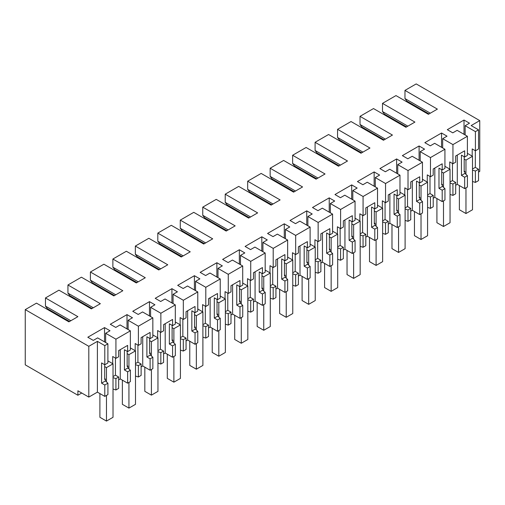 <?xml version="1.0" encoding="UTF-8"?>
<svg xmlns="http://www.w3.org/2000/svg" width="505" height="505" viewBox="0 0 505 505"><rect width="100%" height="100%" fill="white"/><g stroke="black" fill="none" stroke-linecap="round" stroke-linejoin="round"><path stroke-width="0.76" d="M429.035 113.934L406.891 101.151L404.966 98.557L404.966 90.401L416.196 83.918L479.75 120.607L479.75 171.384L478.532 172.085M464.183 156.72L464.183 171.94L464.922 171.511L464.922 173.392L467.415 175.658L467.415 187.033L464.663 188.618L457.284 184.357L455.68 185.284M452.928 184.022L455.68 182.431L455.68 193.806L452.928 195.397L452.928 184.022L450.043 183.062M450.043 194.431L452.928 195.397M441.717 169.693L441.717 184.912L442.456 184.483L442.456 186.364L444.949 188.63L444.949 199.999L442.197 201.59L434.811 197.329L433.208 198.257M430.456 196.994L433.208 195.403L433.208 206.779L430.456 208.369L430.456 196.994L427.577 196.035M427.577 207.404L430.456 208.369M419.245 182.665L419.245 197.884L419.983 197.455L419.983 199.33L422.477 201.596L422.477 212.971L419.724 214.562L412.345 210.301L410.742 211.229M407.99 209.966L410.742 208.376L410.742 219.751L407.99 221.341L407.99 209.966L405.105 209.001M405.105 220.376L407.99 221.341M396.778 195.637L396.778 210.856L397.517 210.427L397.517 212.302L400.01 214.568L400.01 225.943L397.258 227.534L389.879 223.273L388.276 224.201M385.523 222.939L388.276 221.348L388.276 232.723L385.523 234.314L385.523 222.939L382.638 221.973M382.638 233.348L385.523 234.314M374.312 208.609L374.312 223.829L375.051 223.399L375.051 225.274L377.544 227.54L377.544 238.916L374.792 240.506L367.406 236.245L365.803 237.167M363.051 235.911L365.803 234.32L365.803 245.695L363.051 247.286L363.051 235.911L360.172 234.945M360.172 246.32L363.051 247.286M351.84 221.581L351.84 236.801L352.578 236.372L352.578 238.246L355.072 240.513L355.072 251.888L352.32 253.478L344.94 249.218L343.337 250.139M340.585 248.883L343.337 247.292L343.337 258.667L340.585 260.252L340.585 248.883L337.7 247.917M337.7 259.292L340.585 260.252M329.374 234.554L329.374 249.773L330.112 249.344L330.112 251.219L332.606 253.485L332.606 264.86L329.853 266.451L322.474 262.19L320.871 263.111M318.118 261.849L320.871 260.264L320.871 271.639L318.118 273.224L318.118 261.849L315.234 260.889M315.234 272.264L318.118 273.224M306.907 247.526L306.907 262.745L307.646 262.316L307.646 264.191L310.139 266.457L310.139 277.832L307.387 279.423L300.002 275.162L298.398 276.084M295.646 274.821L298.398 273.237L298.398 284.612L295.646 286.196L295.646 274.821L292.767 273.861M292.767 285.237L295.646 286.196M284.435 260.498L284.435 275.717L285.173 275.288L285.173 277.163L287.667 279.429L287.667 290.804L284.921 292.395L277.535 288.134L275.932 289.056M273.18 287.793L275.932 286.209L275.932 297.584L273.18 299.168L273.18 287.793L270.295 286.834M270.295 298.209L273.18 299.168M261.969 273.47L261.969 288.69L262.707 288.26L262.707 290.135L265.201 292.401L265.201 303.776L262.448 305.367L255.069 301.106L253.466 302.028M250.714 300.765L253.466 299.181L253.466 310.556L250.714 312.14L250.714 300.765L247.829 299.806M247.829 311.181L250.714 312.14M239.503 286.442L239.503 301.662L240.241 301.232L240.241 303.107L242.735 305.373L242.735 316.749L239.982 318.339L232.597 314.078L230.993 315M228.241 313.738L230.993 312.153L230.993 323.528L228.241 325.113L228.241 313.738L225.363 312.778M225.363 324.153L228.241 325.113M217.03 299.414L217.03 314.628L217.769 314.205L217.769 316.079L220.262 318.346L220.262 329.721L217.516 331.312L210.13 327.044L208.527 327.972M205.775 326.71L208.527 325.125L208.527 336.5L205.775 338.085L205.775 326.71L202.896 325.75M202.896 337.125L205.775 338.085M194.564 312.387L194.564 327.6L195.302 327.177L195.302 329.052L197.796 331.318L197.796 342.693L195.044 344.284L187.664 340.017L186.061 340.944M183.309 339.682L186.061 338.098L186.061 349.473L183.309 351.057L183.309 339.682L180.424 338.722M180.424 350.098L183.309 351.057M172.098 325.359L172.098 340.572L172.836 340.149L172.836 342.024L175.33 344.29L175.33 355.665L172.577 357.256L165.192 352.989L163.588 353.917M160.836 352.654L163.588 351.07L163.588 362.438L160.836 364.029L160.836 352.654L157.958 351.695M157.958 363.07L160.836 364.029M149.625 338.331L149.625 353.544L150.364 353.121L150.364 354.996L152.857 357.262L152.857 368.637L150.111 370.228L142.726 365.961L141.122 366.889M138.37 365.626L141.122 364.036L141.122 375.411L138.37 377.001L138.37 365.626L135.491 364.667M135.491 376.042L138.37 377.001M127.159 351.303L127.159 366.516L127.898 366.093L127.898 367.968L130.391 370.234L130.391 381.61L127.639 383.194L120.259 378.933L118.656 379.861M115.904 378.599L118.656 377.008L118.656 388.383L115.904 389.974L115.904 378.599L113.019 377.639M113.019 389.014L115.904 389.974M104.693 364.717L104.693 379.489L105.431 379.066L105.431 380.94L107.925 383.207L107.925 394.582L104.787 396.393L97.402 392.132L88.804 397.094L77.89 390.794L77.89 395.245L81.741 393.016M475.325 150.736L475.325 167.382L478.532 169.238L478.532 180.613L475.394 182.425L475.394 171.05L472.51 170.09M472.51 181.465L475.394 182.425M404.966 90.401L437.38 109.118L428.391 114.307L395.977 95.59L382.493 103.373L414.914 122.09L405.925 127.279L373.504 108.562L366.769 112.451L360.027 116.346L392.442 135.062L383.459 140.251L351.038 121.535L344.296 125.423L337.561 129.318L369.976 148.034L360.987 153.223L328.572 134.507L321.83 138.395L315.088 142.29L347.509 161.007L338.52 166.195L306.106 147.479L299.364 151.367L292.622 155.262L325.043 173.979L316.054 179.168L283.633 160.451L276.892 164.34L270.156 168.234L302.571 186.951L293.582 192.14L261.167 173.423L254.425 177.312L247.684 181.207L280.105 199.923L271.116 205.112L238.701 186.395L231.959 190.284L225.217 194.179L257.638 212.895L248.649 218.084L216.228 199.368L209.487 203.256L202.751 207.151L235.166 225.868L226.183 231.056L193.762 212.34L180.279 220.123L212.7 238.84L203.711 244.029L171.296 225.312L157.812 233.095L190.233 251.812L181.244 257.001L148.823 238.284L135.346 246.068L167.761 264.784L158.778 269.967L126.357 251.25L112.874 259.033L145.295 277.75L136.306 282.939L103.891 264.222L90.408 272.006L122.829 290.722L113.84 295.911L81.419 277.195L67.941 284.978L100.356 303.694L91.373 308.883L58.952 290.167L45.469 297.95L77.89 316.667L68.901 321.855L36.486 303.139L25.25 309.628L25.25 364.85L77.89 395.245M412.989 105.412L412.989 104.674M479.75 120.607L471.152 125.575L478.532 129.835L475.42 131.635L465.149 125.707L469.498 123.195L464.019 120.032L447.304 129.69L452.777 132.847L457.126 130.34L467.39 136.268L452.947 144.607L442.677 138.679L447.026 136.167L441.553 133.004L424.831 142.662L430.304 145.819L434.653 143.313L444.924 149.24L430.481 157.579L420.21 151.651L424.56 149.139L419.087 145.977L402.365 155.635L407.838 158.791L412.187 156.279L422.458 162.212L408.015 170.551L397.744 164.624L402.094 162.111L396.621 158.949L379.899 168.601L385.372 171.763L389.721 169.251L399.985 175.184L385.542 183.523L375.278 177.59L379.621 175.084L374.148 171.921L357.426 181.573L362.899 184.735L367.249 182.223L377.519 188.157L363.076 196.495L352.806 190.562L357.155 188.056L351.682 184.893L334.96 194.545L340.433 197.707L344.782 195.195L355.053 201.129L340.61 209.468L330.339 203.534L334.689 201.028L329.216 197.865L312.494 207.517L317.967 210.68L322.316 208.167L332.58 214.101L318.137 222.44L307.873 216.506L312.216 214L306.743 210.838L290.022 220.489L295.501 223.652L299.844 221.139L310.114 227.067L295.671 235.412L285.401 229.478L289.75 226.972L284.277 223.81L267.555 233.461L273.028 236.624L277.378 234.112L287.648 240.039L273.205 248.378L262.935 242.45L267.284 239.944L261.811 236.782L245.089 246.434L250.562 249.596L254.911 247.084L265.175 253.011L250.732 261.35L240.468 255.423L244.811 252.917L239.338 249.754L222.617 259.406L228.096 262.568L232.439 260.056L242.709 265.983L228.266 274.322L217.996 268.395L222.345 265.882L216.872 262.726L200.15 272.378L205.623 275.541L209.973 273.028L220.243 278.956L205.8 287.294L195.53 281.367L199.879 278.855L194.406 275.698L177.684 285.35L183.157 288.513L187.507 286L197.777 291.928L183.328 300.267L173.064 294.339L177.406 291.827L171.934 288.671L155.212 298.322L160.691 301.485L165.034 298.973L175.304 304.9L160.861 313.239L150.591 307.311L154.94 304.799L149.467 301.643L132.746 311.295L138.219 314.457L142.568 311.945L152.838 317.872L138.395 326.211L128.125 320.284L132.474 317.771L127.001 314.615L110.279 324.267L115.752 327.429L120.102 324.917L130.372 330.844L115.923 339.183L115.923 358.342L112.716 356.492L112.716 363.663M25.25 309.628L88.804 346.316L88.804 397.094M115.923 339.183L105.659 333.256L110.008 330.743L104.529 327.587L87.807 337.239L93.286 340.402L97.629 337.889L107.9 343.817L104.787 345.616L97.402 341.355L88.804 346.316M478.532 129.835L478.532 148.994L475.42 150.793L472.207 148.937L472.207 156.114M478.532 169.238L475.394 171.05M464.922 171.511L464.183 171.088M464.663 188.618L464.663 177.242L461.456 175.393L461.456 155.149L464.663 156.998L464.663 150.812L455.68 156.001L455.68 162.187L452.947 163.765L449.74 161.909L449.74 169.087M467.415 175.658L464.663 177.242M457.284 155.079L457.284 184.357M404.966 98.557L430.317 113.196M382.493 103.373L382.493 111.529L384.419 114.124L406.569 126.906M475.42 131.635L475.42 150.793M465.149 125.707L465.149 134.968M464.019 120.032L464.019 134.324M467.39 136.268L467.39 155.426L464.663 156.998M452.947 144.607L452.947 163.765M475.325 167.382L472.51 169.005M464.922 173.392L461.456 175.393M118.656 377.008L115.443 375.158L113.019 376.56M130.372 330.844L130.372 350.003L127.639 351.581L127.639 345.395L118.656 350.584L118.656 356.77L115.923 358.342M115.443 358.064L115.443 375.158M105.431 379.066L104.693 378.636M107.925 383.207L104.787 385.018L104.787 396.393M104.787 345.616L104.787 364.774L101.574 362.918L101.574 383.162L104.787 385.018M97.402 341.355L97.402 392.132M120.259 378.933L120.259 349.656M105.431 380.94L101.574 383.162M107.9 343.817L107.9 362.975L104.787 364.774M105.659 333.256L105.659 342.523M104.529 327.587L104.529 341.872M45.469 297.95L45.469 306.106L70.826 320.744M69.545 321.489L47.394 308.7L45.469 306.106M455.68 182.431L452.467 180.582L450.043 181.977M452.467 163.487L452.467 180.582M442.456 184.483L441.717 184.06M442.197 201.59L442.197 190.215L438.984 188.365L438.984 168.121L442.197 169.97L442.197 163.784L433.208 168.973L433.208 175.159L430.481 176.737L427.268 174.882L427.268 182.059M444.949 188.63L442.197 190.215M434.811 197.329L434.811 168.045M442.456 186.364L438.984 188.365M430.481 157.579L430.481 176.737M444.924 149.24L444.924 168.399L442.197 169.97M442.677 138.679L442.677 147.94M360.027 116.346L360.027 124.501L361.952 127.096L384.097 139.879M382.493 111.529L407.851 126.168M441.553 133.004L441.553 147.29M433.208 195.403L430.001 193.554L427.577 194.949M430.001 176.46L430.001 193.554M419.983 197.455L419.245 197.032M419.724 214.562L419.724 203.187L416.518 201.337L416.518 181.093L419.724 182.943L419.724 176.756L410.742 181.945L410.742 188.131L408.015 189.71L404.802 187.854L404.802 195.031M422.477 201.596L419.724 203.187M412.345 210.301L412.345 181.017M419.983 199.33L416.518 201.337M408.015 170.551L408.015 189.71M422.458 162.212L422.458 181.371L419.724 182.943M420.21 151.651L420.21 160.912M337.561 129.318L337.561 137.474L339.486 140.068L361.63 152.851M360.027 124.501L385.384 139.14M419.087 145.977L419.087 160.262M410.742 208.376L407.529 206.52L405.105 207.921M407.529 189.432L407.529 206.52M397.517 210.427L396.778 210.004M397.258 227.534L397.258 216.159L394.051 214.309L394.051 194.065L397.258 195.915L397.258 189.728L388.276 194.917L388.276 201.104L385.542 202.682L382.335 200.826L382.335 208.003M400.01 214.568L397.258 216.159M389.879 223.273L389.879 193.989M397.517 212.302L394.051 214.309M385.542 183.523L385.542 202.682M399.985 175.184L399.985 194.343L397.258 195.915M397.744 164.624L397.744 173.884M315.088 142.29L315.088 150.446L317.014 153.04L339.164 165.823M337.561 137.474L362.918 152.112M396.621 158.949L396.621 173.234M388.276 221.348L385.062 219.492L382.638 220.893M385.062 202.404L385.062 219.492M375.051 223.399L374.312 222.976M374.792 240.506L374.792 229.131L371.579 227.275L371.579 207.037L374.792 208.887L374.792 202.701L365.803 207.89L365.803 214.076L363.076 215.654L359.863 213.798L359.863 220.975M377.544 227.54L374.792 229.131M367.406 236.245L367.406 206.962M375.051 225.274L371.579 227.275M363.076 196.495L363.076 215.654M377.519 188.157L377.519 207.315L374.792 208.887M375.278 177.59L375.278 186.856M292.622 155.262L292.622 163.418L294.548 166.012L316.692 178.795M315.088 150.446L340.446 165.084M374.148 171.921L374.148 186.206M365.803 234.32L362.596 232.464L360.172 233.865M362.596 215.376L362.596 232.464M352.578 236.372L351.84 235.949M352.32 253.478L352.32 242.103L349.113 240.247L349.113 220.003L352.32 221.859L352.32 215.673L343.337 220.862L343.337 227.048L340.61 228.626L337.397 226.77L337.397 233.948M355.072 240.513L352.32 242.103M344.94 249.218L344.94 219.934M352.578 238.246L349.113 240.247M340.61 209.468L340.61 228.626M355.053 201.129L355.053 220.281L352.32 221.859M352.806 190.562L352.806 199.828M270.156 168.234L270.156 176.384L272.081 178.978L294.226 191.767M292.622 163.418L317.98 178.057M351.682 184.893L351.682 199.178M343.337 247.292L340.124 245.436L337.7 246.838M340.124 228.348L340.124 245.436M330.112 249.344L329.374 248.921M329.853 266.451L329.853 255.075L326.647 253.22L326.647 232.975L329.853 234.831L329.853 228.645L320.871 233.834L320.871 240.02L318.137 241.592L314.931 239.742L314.931 246.92M332.606 253.485L329.853 255.075M322.474 262.19L322.474 232.906M330.112 251.219L326.647 253.22M318.137 222.44L318.137 241.592M332.58 214.101L332.58 233.253L329.853 234.831M330.339 203.534L330.339 212.801M247.684 181.207L247.684 189.356L249.609 191.95L271.759 204.74M270.156 176.384L295.513 191.029M329.216 197.865L329.216 212.15M320.871 260.264L317.658 258.409L315.234 259.81M317.658 241.314L317.658 258.409M307.646 262.316L306.907 261.893M307.387 279.423L307.387 268.048L304.174 266.192L304.174 245.948L307.387 247.803L307.387 241.617L298.398 246.806L298.398 252.992L295.671 254.564L292.464 252.715L292.464 259.892M310.139 266.457L307.387 268.048M300.002 275.162L300.002 245.878M307.646 264.191L304.174 266.192M295.671 235.412L295.671 254.564M310.114 227.067L310.114 246.225L307.387 247.803M307.873 216.506L307.873 225.773M225.217 194.179L225.217 202.328L227.143 204.923L249.293 217.712M247.684 189.356L273.041 204.001M306.743 210.838L306.743 225.123M298.398 273.237L295.191 271.381L292.767 272.782M295.191 254.286L295.191 271.381M285.173 275.288L284.435 274.865M284.921 292.395L284.921 281.02L281.708 279.164L281.708 258.92L284.921 260.776L284.921 254.589L275.932 259.778L275.932 265.965L273.205 267.536L269.992 265.687L269.992 272.864M287.667 279.429L284.921 281.02M277.535 288.134L277.535 258.85M285.173 277.163L281.708 279.164M273.205 248.378L273.205 267.536M287.648 240.039L287.648 259.198L284.921 260.776M285.401 229.478L285.401 238.745M202.751 207.151L202.751 215.3L204.677 217.895L226.821 230.684M225.217 202.328L250.575 216.973M284.277 223.81L284.277 238.095M275.932 286.209L272.719 284.353L270.295 285.754M272.719 267.259L272.719 284.353M262.707 288.26L261.969 287.837M262.448 305.367L262.448 293.992L259.242 292.136L259.242 271.892L262.448 273.748L262.448 267.562L253.466 272.75L253.466 278.937L250.732 280.509L247.526 278.659L247.526 285.83M265.201 292.401L262.448 293.992M255.069 301.106L255.069 271.823M262.707 290.135L259.242 292.136M250.732 261.35L250.732 280.509M265.175 253.011L265.175 272.17L262.448 273.748M262.935 242.45L262.935 251.717M180.279 220.123L180.279 228.273L182.204 230.867L204.355 243.656M202.751 215.3L228.108 229.939M261.811 236.782L261.811 251.067M253.466 299.181L250.253 297.325L247.829 298.726M250.253 280.231L250.253 297.325M240.241 301.232L239.503 300.81M239.982 318.339L239.982 306.964L236.769 305.108L236.769 284.864L239.982 286.72L239.982 280.534L230.993 285.723L230.993 291.909L228.266 293.481L225.06 291.631L225.06 298.802M242.735 305.373L239.982 306.964M232.597 314.078L232.597 284.795M240.241 303.107L236.769 305.108M228.266 274.322L228.266 293.481M242.709 265.983L242.709 285.142L239.982 286.72M240.468 255.423L240.468 264.689M157.812 233.095L157.812 241.245L159.738 243.839L181.888 256.628M180.279 228.273L205.636 242.911M239.338 249.754L239.338 264.039M230.993 312.153L227.787 310.297L225.363 311.699M227.787 293.203L227.787 310.297M217.769 314.205L217.03 313.775M217.516 331.312L217.516 319.936L214.303 318.081L214.303 297.836L217.516 299.692L217.516 293.506L208.527 298.695L208.527 304.881L205.8 306.453L202.587 304.603L202.587 311.774M220.262 318.346L217.516 319.936M210.13 327.044L210.13 297.767M217.769 316.079L214.303 318.081M205.8 287.294L205.8 306.453M220.243 278.956L220.243 298.114L217.516 299.692M217.996 268.395L217.996 277.662M135.346 246.068L135.346 254.217L137.272 256.811L159.416 269.601M157.812 241.245L183.17 255.883M216.872 262.726L216.872 277.011M208.527 325.125L205.314 323.269L202.896 324.671M205.314 306.175L205.314 323.269M195.302 327.177L194.564 326.748M195.044 344.284L195.044 332.909L191.837 331.053L191.837 310.809L195.044 312.664L195.044 306.478L186.061 311.667L186.061 317.853L183.328 319.425L180.121 317.576L180.121 324.747M197.796 331.318L195.044 332.909M187.664 340.017L187.664 310.739M195.302 329.052L191.837 331.053M183.328 300.267L183.328 319.425M197.777 291.928L197.777 311.086L195.044 312.664M195.53 281.367L195.53 290.634M112.874 259.033L112.874 267.189L114.799 269.784L136.95 282.573M135.346 254.217L160.704 268.856M194.406 275.698L194.406 289.984M186.061 338.098L182.848 336.242L180.424 337.643M182.848 319.147L182.848 336.242M172.836 340.149L172.098 339.72M172.577 357.256L172.577 345.881L169.364 344.025L169.364 323.781L172.577 325.637L172.577 319.45L163.588 324.639L163.588 330.826L160.861 332.397L157.655 330.548L157.655 337.719M175.33 344.29L172.577 345.881M165.192 352.989L165.192 323.711M172.836 342.024L169.364 344.025M160.861 313.239L160.861 332.397M175.304 304.9L175.304 324.058L172.577 325.637M173.064 294.339L173.064 303.606M90.408 272.006L90.408 280.161L92.333 282.756L114.484 295.545M112.874 267.189L138.231 281.828M171.934 288.671L171.934 302.956M163.588 351.07L160.382 349.214L157.958 350.615M160.382 332.12L160.382 349.214M150.364 353.121L149.625 352.692M150.111 370.228L150.111 358.853L146.898 356.997L146.898 336.753L150.111 338.609L150.111 332.423L141.122 337.611L141.122 343.798L138.395 345.37L135.182 343.52L135.182 350.691M152.857 357.262L150.111 358.853M142.726 365.961L142.726 336.683M150.364 354.996L146.898 356.997M138.395 326.211L138.395 345.37M152.838 317.872L152.838 337.031L150.111 338.609M150.591 307.311L150.591 316.578M67.941 284.978L67.941 293.134L69.867 295.728L92.011 308.517M90.408 280.161L115.765 294.8M149.467 301.643L149.467 315.928M141.122 364.036L137.915 362.186L135.491 363.587M137.915 345.092L137.915 362.186M127.898 366.093L127.159 365.664M127.639 383.194L127.639 371.825L124.432 369.969L124.432 349.725L127.639 351.581M130.391 370.234L127.639 371.825M127.898 367.968L124.432 369.969M128.125 320.284L128.125 329.55M67.941 293.134L93.299 307.772M127.001 314.615L127.001 328.9M467.39 153.337L472.51 156.291L472.51 209.752L465.963 213.533L465.963 187.866M459.386 185.569L459.386 209.733L465.963 213.533M464.183 159.043L465.963 160.072L472.51 156.291M465.963 174.206L465.963 160.072M404.896 125.947L404.896 126.686M444.924 166.309L450.043 169.263L450.043 222.724L443.497 226.505L443.497 200.839M436.913 198.541L436.913 222.705L443.497 226.505M441.717 172.016L443.497 173.045L450.043 169.263M443.497 187.178L443.497 173.045M382.43 138.919L382.43 139.658M422.458 179.275L427.577 182.236L427.577 235.696L421.025 239.477L421.025 213.811M414.447 211.513L414.447 235.677L421.025 239.477M419.245 184.988L421.025 186.017L427.577 182.236M421.025 200.15L421.025 186.017M359.964 151.891L359.964 152.63M399.985 192.247L405.105 195.208L405.105 248.668L398.559 252.45L398.559 226.783M391.981 224.485L391.981 248.649L398.559 252.45M396.778 197.96L398.559 198.989L405.105 195.208M398.559 213.123L398.559 198.989M337.491 164.864L337.491 165.602M377.519 205.219L382.638 208.18L382.638 261.64L376.092 265.422L376.092 239.755M369.508 237.457L369.508 261.622L376.092 265.422M374.312 210.932L376.092 211.955L382.638 208.18M376.092 226.095L376.092 211.955M315.025 177.829L315.025 178.574M355.053 218.192L360.172 221.152L360.172 274.613L353.62 278.394L353.62 252.727M347.042 250.43L347.042 274.594L353.62 278.394M351.84 223.904L353.62 224.927L360.172 221.152M353.62 239.061L353.62 224.927M292.559 190.802L292.559 191.546M332.58 231.164L337.7 234.124L337.7 287.585L331.154 291.366L331.154 265.699M324.576 263.402L324.576 287.566L331.154 291.366M329.374 236.87L331.154 237.899L337.7 234.124M331.154 252.033L331.154 237.899M270.087 203.774L270.087 204.519M310.114 244.136L315.234 247.09L315.234 300.557L308.688 304.338L308.688 278.672M302.104 276.374L302.104 300.538L308.688 304.338M306.907 249.842L308.688 250.871L315.234 247.09M308.688 265.005L308.688 250.871M247.62 216.746L247.62 217.491M287.648 257.108L292.767 260.062L292.767 313.529L286.221 317.31L286.221 291.644M279.637 289.346L279.637 313.51L286.221 317.31M284.435 262.815L286.221 263.844L292.767 260.062M286.221 277.977L286.221 263.844M225.154 229.718L225.154 230.463M265.175 270.08L270.295 273.035L270.295 326.501L263.749 330.283L263.749 304.616M257.171 302.318L257.171 326.483L263.749 330.283M261.969 275.787L263.749 276.816L270.295 273.035M263.749 290.949L263.749 276.816M202.682 242.69L202.682 243.435M242.709 283.052L247.829 286.007L247.829 339.474L241.283 343.255L241.283 317.588M234.705 315.29L234.705 339.455L241.283 343.255M239.503 288.759L241.283 289.788L247.829 286.007M241.283 303.922L241.283 289.788M180.216 255.663L180.216 256.407M220.243 296.025L225.363 298.979L225.363 352.446L218.816 356.227L218.816 330.56M212.233 328.263L212.233 352.427L218.816 356.227M217.03 301.731L218.816 302.76L225.363 298.979M218.816 316.894L218.816 302.76M157.749 268.635L157.749 269.38M197.777 308.997L202.896 311.951L202.896 365.418L196.344 369.199L196.344 343.533M189.766 341.235L189.766 365.399L196.344 369.199M194.564 314.703L196.344 315.732L202.896 311.951M196.344 329.866L196.344 315.732M135.283 281.607L135.283 282.352M175.304 321.969L180.424 324.923L180.424 378.39L173.878 382.171L173.878 356.505M167.3 354.207L167.3 378.371L173.878 382.171M172.098 327.676L173.878 328.704L180.424 324.923M173.878 342.838L173.878 328.704M112.811 294.579L112.811 295.318M152.838 334.941L157.958 337.895L157.958 391.362L151.412 395.144L151.412 369.477M144.828 367.179L144.828 391.343L151.412 395.144M149.625 340.648L151.412 341.677L157.958 337.895M151.412 355.81L151.412 341.677M90.344 307.551L90.344 308.29M130.372 347.913L135.491 350.868L135.491 404.335L128.939 408.109L128.939 382.449M122.361 380.151L122.361 404.316L128.939 408.109M127.159 353.62L128.939 354.649L135.491 350.868M128.939 368.783L128.939 354.649M67.878 320.523L67.878 321.262M107.9 360.886L113.019 363.84L113.019 417.307L106.473 421.082L106.473 395.421M99.895 393.565L99.895 417.288L106.473 421.082M104.693 366.592L106.473 367.621L113.019 363.84M106.473 381.755L106.473 367.621"/></g></svg>
